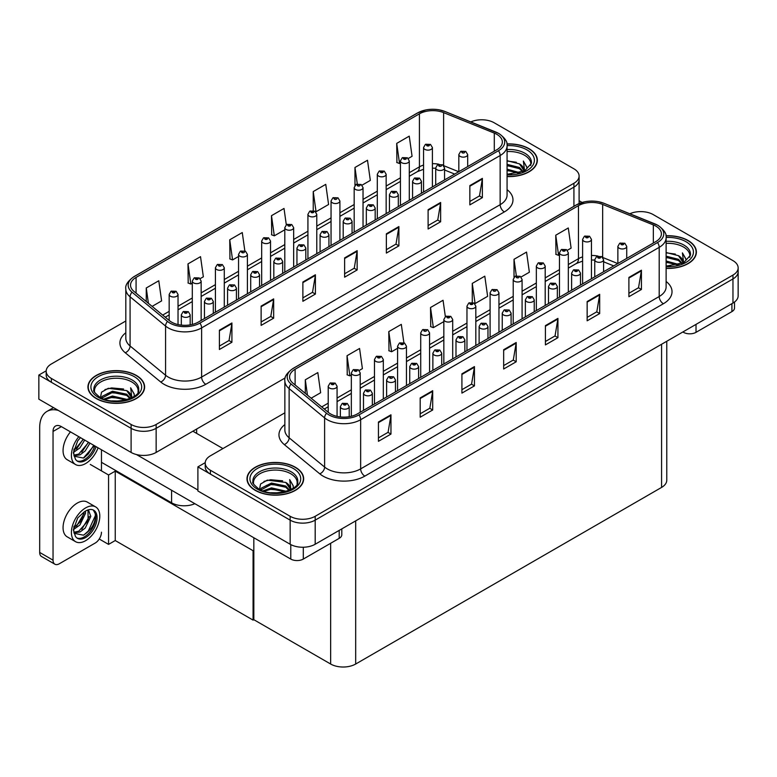 <?xml version="1.0" encoding="UTF-8"?>
<svg xmlns="http://www.w3.org/2000/svg" width="777" height="777" viewBox="0 0 777 777"><rect width="100%" height="100%" fill="white"/><g stroke="black" fill="none" stroke-linecap="round" stroke-linejoin="round"><path stroke-width="1.17" d="M194.862 503.69A17.706 10.227 180 0 1 171.591 502.797L101.466 462.305M285.217 377.904L156.148 452.428A17.706 10.227 0 0 1 131.099 452.428L38.85 399.164L38.85 375.058L131.099 428.321A17.706 10.227 0 0 0 156.148 428.321L573.921 187.121A17.706 10.227 0 0 0 579.108 179.895A17.706 10.227 0 0 1 573.921 187.121L156.148 428.321A17.706 10.227 0 0 1 131.099 428.321L51.369 382.294A17.706 10.227 0 0 1 46.183 375.058L46.183 371.202A17.706 10.227 0 0 0 51.369 378.438L131.099 424.465A17.706 10.227 0 0 0 156.148 424.465L573.921 183.265A17.706 10.227 0 0 0 579.108 176.039A17.706 10.227 0 0 0 573.921 168.813L494.191 122.776A17.706 10.227 0 0 0 470.813 121.921M482.332 119.784L480.992 119.784M46.202 370.814L38.85 375.058M253.826 550.271L253.079 550.708L115.239 471.124L115.996 470.697L108.566 474.98L90.278 464.423M115.239 471.124L115.239 540.539L108.566 544.395L99.242 539.015M108.566 544.395L108.566 474.98M253.079 550.708L253.079 620.114L253.826 619.687L253.826 537.742M253.079 620.114L115.239 540.539M284.858 412.82L210.412 455.798A17.706 10.227 0 0 0 205.225 463.024L205.225 466.88A17.706 10.227 0 0 0 210.412 474.116L290.151 520.143A17.706 10.227 0 0 0 315.19 520.143L732.964 278.943A17.706 10.227 0 0 0 738.15 271.717A17.706 10.227 0 0 1 732.964 278.943L315.19 520.143A17.706 10.227 0 0 1 290.151 520.143L197.892 466.88L197.892 490.986L290.151 544.25A17.706 10.227 0 0 0 315.19 544.25L732.964 303.049A17.706 10.227 0 0 0 738.15 295.814L738.15 267.861A17.706 10.227 0 0 0 732.964 260.635L653.234 214.598A17.706 10.227 0 0 0 629.856 213.753M641.375 211.616L640.044 211.616M205.245 462.636L197.892 466.88M666.773 341.268L666.773 480.186A17.706 10.227 180 0 1 661.577 487.422L355.681 664.024A17.706 10.227 180 0 1 330.643 664.024L253.826 619.687M507.07 176.573A28.341 16.356 0 0 0 537.344 160.256A28.341 16.356 0 0 0 529.05 148.689A28.341 16.356 0 0 0 506.915 143.939M136.325 375.417A28.341 16.356 0 0 0 105.439 371.872A28.341 16.356 0 0 0 87.947 386.995A28.341 16.356 0 0 0 96.251 398.562A28.341 16.356 0 0 0 127.127 402.107A28.341 16.356 0 0 0 144.619 386.995A28.341 16.356 0 0 0 136.325 375.417M496.824 134.324A18.891 10.907 180 0 1 502.35 142.036A18.891 10.907 180 0 1 496.824 149.747L198.271 322.115A18.891 10.907 180 0 1 169.435 320.658L133.955 291.394A18.891 10.907 180 0 1 130.536 285.14A18.891 10.907 180 0 1 136.072 277.428L419.425 113.831A18.891 10.907 180 0 1 443.618 112.616L494.298 133.1A18.891 10.907 180 0 1 496.824 134.324M498.484 133.353A21.251 12.267 0 0 0 495.648 131.983L444.978 111.499A21.251 12.267 0 0 0 439.869 109.975A21.251 12.267 0 0 0 425.699 109.975A21.251 12.267 0 0 0 417.754 112.869L134.402 276.466A21.251 12.267 0 0 0 132.022 292.181L167.502 321.435A21.251 12.267 0 0 0 199.942 323.077L498.484 150.709A21.251 12.267 0 0 0 498.484 133.353M219.396 330.206L219.396 349.495L231.915 342.259L231.915 322.979L219.396 330.206M219.396 346.066L229.04 340.501L231.867 323.62A4.72 2.729 -120 0 0 231.915 322.979M228.953 340.549L231.915 342.259M261.13 306.109L261.13 325.388L273.659 318.162L273.659 298.883L261.13 306.109M261.13 321.969L270.784 316.404L273.611 299.514A4.72 2.729 -120 0 0 273.659 298.883M270.697 316.453L273.659 318.162M302.875 282.012L302.875 301.291L315.404 294.056L315.404 274.776L302.875 282.012M302.875 297.873L312.519 292.298L315.355 275.417A4.72 2.729 -120 0 0 315.404 274.776M312.441 292.346L315.404 294.056M469.852 185.606L469.852 204.885L482.371 197.659L482.371 178.38L469.852 185.606M469.852 201.466L479.496 195.901L482.323 179.021A4.72 2.729 -120 0 0 482.371 178.38M479.409 195.95L482.371 197.659M428.108 209.703L428.108 228.992L440.637 221.756L440.637 202.476L428.108 209.703M428.108 225.563L437.752 219.998L440.578 203.118A4.72 2.729 -120 0 0 440.637 202.476M437.674 220.046L440.637 221.756M386.363 233.809L386.363 253.088L398.892 245.862L398.892 226.573L386.363 233.809M386.363 249.67L396.008 244.095L398.834 227.214A4.72 2.729 -120 0 0 398.892 226.573M395.93 244.143L398.892 245.862M344.619 257.906L344.619 277.185L357.148 269.959L357.148 250.68L344.619 257.906M344.619 273.766L354.263 268.201L357.09 251.321A4.72 2.729 -120 0 0 357.148 250.68M354.186 268.25L357.148 269.959M125.816 320.998L51.369 363.976A17.706 10.227 0 0 0 46.183 371.202M200.155 278.642L203.351 276.797L200.524 256.653L187.995 263.889L188.199 283.051M152.117 306.381L161.606 300.903L158.78 280.759L146.261 287.985L146.261 301.544M313.228 191.579L316.054 211.732L328.584 204.497L325.757 184.353L313.228 191.579L313.228 210.596M362.033 185.179L370.328 180.4L367.502 160.256L354.972 167.482L354.972 185.412M408.294 158.479L412.072 156.294L409.246 136.15L396.717 143.386L396.921 162.548M244.842 250.913L242.269 232.556L229.739 239.782L229.943 258.945M286.305 224.786L284.013 208.45L271.484 215.685L271.688 234.848M271.484 215.685L274.31 235.829L284.8 229.778M274.31 235.829L271.484 234.771M316.054 211.732L315.277 211.441M354.972 167.482L357.294 183.984M396.717 143.386L399.543 163.529L400.427 163.015M399.543 163.529L396.717 162.471M229.739 239.782L232.566 259.926L238.549 256.478M232.566 259.926L229.739 258.877M187.995 263.889L190.831 284.032L192.298 283.178M190.831 284.032L187.995 282.974M146.261 287.985L148.407 303.312M666.122 268.395A28.341 16.356 0 0 0 696.386 252.078A28.341 16.356 0 0 0 688.092 240.511A28.341 16.356 0 0 0 665.957 235.761M295.367 467.249A28.341 16.356 0 0 0 264.481 463.694A28.341 16.356 0 0 0 246.989 478.817A28.341 16.356 0 0 0 255.293 490.384A28.341 16.356 0 0 0 286.169 493.929A28.341 16.356 0 0 0 303.661 478.817A28.341 16.356 0 0 0 295.367 467.249M655.866 226.146A18.891 10.907 180 0 1 661.392 233.858A18.891 10.907 180 0 1 655.866 241.569L357.313 413.937A18.891 10.907 180 0 1 328.477 412.48L292.997 383.216A18.891 10.907 180 0 1 289.578 376.962A18.891 10.907 180 0 1 295.114 369.25L578.467 205.652A18.891 10.907 180 0 1 602.661 204.438L653.34 224.922A18.891 10.907 180 0 1 655.866 226.146M657.536 225.175A21.251 12.267 0 0 0 654.69 223.805L604.02 203.321A21.251 12.267 0 0 0 598.912 201.797A21.251 12.267 0 0 0 584.741 201.797A21.251 12.267 0 0 0 576.806 204.691L293.444 368.288A21.251 12.267 0 0 0 291.064 384.003L326.544 413.257A21.251 12.267 0 0 0 358.984 414.899L657.536 242.531A21.251 12.267 0 0 0 657.536 225.175M378.438 422.028L378.438 441.317L390.957 434.081L390.957 414.801L378.438 422.028M378.438 437.888L388.082 432.323L390.909 415.442A4.72 2.729 -120 0 0 390.957 414.801M387.995 432.371L390.957 434.081M420.182 397.931L420.182 417.21L432.702 409.984L432.702 390.705L420.182 397.931M420.182 413.791L429.827 408.226L432.653 391.346A4.72 2.729 -120 0 0 432.702 390.705M429.739 408.275L432.702 409.984M461.917 373.834L461.917 393.113L474.446 385.878L474.446 366.598L461.917 373.834M461.917 389.695L471.571 384.12L474.397 367.239A4.72 2.729 -120 0 0 474.446 366.598M471.484 384.168L474.446 385.878M628.894 277.428L628.894 296.707L641.423 289.481L641.423 270.202L628.894 277.428M628.894 293.288L638.539 287.723L641.365 270.843A4.72 2.729 -120 0 0 641.423 270.202M638.461 287.772L641.423 289.481M587.15 301.534L587.15 320.814L599.679 313.578L599.679 294.298L587.15 301.534M587.15 317.385L596.794 311.82L599.621 294.939A4.72 2.729 -120 0 0 599.679 294.298M596.717 311.868L599.679 313.578M545.405 325.631L545.405 344.91L557.935 337.684L557.935 318.395L545.405 325.631M545.405 341.492L555.05 335.917L557.876 319.036A4.72 2.729 -120 0 0 557.935 318.395M554.972 335.975L557.935 337.684M503.661 349.728L503.661 369.007L516.19 361.781L516.19 342.502L503.661 349.728M503.661 365.588L513.306 360.023L516.142 343.143A4.72 2.729 -120 0 0 516.19 342.502M513.228 360.072L516.19 361.781M205.225 463.024A17.706 10.227 0 0 0 210.412 470.26L290.151 516.287A17.706 10.227 0 0 0 315.19 516.287L732.964 275.087A17.706 10.227 0 0 0 738.15 267.861M359.197 370.464L362.393 368.619L359.566 348.475L347.047 355.711L347.241 374.873M311.159 398.203L320.648 392.725L317.822 372.581L305.303 379.807L305.303 393.366M472.27 283.411L475.097 303.554L487.626 296.319L484.799 276.175L472.27 283.411L472.27 302.418M521.085 277L529.37 272.222L526.544 252.078L514.015 259.304L514.015 277.234M567.336 250.301L571.114 248.116L568.288 227.972L555.759 235.208L555.963 254.37M403.885 342.744L401.311 324.378L388.791 331.604L388.986 350.767M445.347 316.608L443.055 300.272L430.526 307.507L430.73 326.67M430.526 307.507L433.362 327.651L443.842 321.6M433.362 327.651L430.526 326.593M475.097 303.554L474.32 303.263M514.015 259.304L516.336 275.806M555.759 235.208L558.585 255.351L559.469 254.837M558.585 255.351L555.759 254.293M388.791 331.604L391.618 351.748L397.591 348.3M391.618 351.748L388.791 350.699M347.047 355.711L349.873 375.854L351.34 375M349.873 375.854L347.047 374.796M305.303 379.807L307.449 395.134M178.03 324.553L178.03 294.444A4.429 2.554 180 0 1 175.291 296.804A4.429 2.554 180 0 1 170.464 296.251A4.429 2.554 180 0 1 169.172 294.444L170.94 291.365A2.953 1.777 57.8 0 1 172.513 291.453A1.476 0.855 0 0 0 172.552 292.638A1.476 0.855 0 0 0 174.64 292.638A1.476 0.855 0 0 0 174.64 291.424A1.476 0.855 0 0 0 172.601 291.404L174.184 292.026L173.184 292.269L172.513 291.453M173.203 292.278L173.203 291.783M172.601 291.404A2.953 1.632 -117.9 0 0 171.222 291.2A2.953 1.632 -117.9 0 0 171.095 291.288M190.171 324.873L190.171 314.802A4.429 2.554 180 0 1 187.442 317.171A4.429 2.554 180 0 1 182.614 316.618A4.429 2.554 180 0 1 181.323 314.802L183.081 311.732A2.953 1.777 57.8 0 1 184.654 311.82A1.476 0.855 0 0 0 184.703 312.995A1.476 0.855 0 0 0 186.791 312.995A1.476 0.855 0 0 0 186.791 311.791A1.476 0.855 0 0 0 184.751 311.771L186.334 312.393L185.324 312.636L184.654 311.82M185.344 312.645L185.344 312.14M184.751 311.771A2.953 1.632 -117.9 0 0 183.372 311.567A2.953 1.632 -117.9 0 0 183.236 311.655M337.072 416.375L337.072 386.266A4.429 2.554 180 0 1 334.333 388.626A4.429 2.554 180 0 1 329.506 388.073A4.429 2.554 180 0 1 328.215 386.266L329.982 383.187A2.953 1.777 57.8 0 1 331.556 383.275A1.476 0.855 0 0 0 331.594 384.46A1.476 0.855 0 0 0 333.683 384.46A1.476 0.855 0 0 0 333.683 383.255A1.476 0.855 0 0 0 331.643 383.226L333.236 383.857L332.226 384.091L331.556 383.275M332.245 384.1L332.245 383.605M331.643 383.226A2.953 1.632 -117.9 0 0 330.264 383.022A2.953 1.632 -117.9 0 0 330.138 383.11M349.213 416.695L349.213 406.624A4.429 2.554 180 0 1 346.484 408.993A4.429 2.554 180 0 1 341.657 408.44A4.429 2.554 180 0 1 340.365 406.624L342.123 403.554A2.953 1.777 57.8 0 1 343.696 403.642A1.476 0.855 0 0 0 343.745 404.817A1.476 0.855 0 0 0 345.833 404.817A1.476 0.855 0 0 0 345.833 403.613A1.476 0.855 0 0 0 343.793 403.593L345.377 404.215L344.376 404.458L343.696 403.642M344.386 404.467L344.386 403.962M343.793 403.593A2.953 1.632 -117.9 0 0 342.414 403.389A2.953 1.632 -117.9 0 0 342.278 403.477M253.826 564.034L253.079 563.597M372.338 405.254L372.338 393.279A4.429 2.554 180 0 1 369.609 395.639A4.429 2.554 180 0 1 364.782 395.085A4.429 2.554 180 0 1 363.49 393.279L365.258 390.2A2.953 1.777 57.8 0 1 366.831 390.287A1.476 0.855 0 0 0 366.87 391.472A1.476 0.855 0 0 0 368.958 391.472A1.476 0.855 0 0 0 368.958 390.268A1.476 0.855 0 0 0 366.919 390.239L367.511 390.617M366.919 390.239A2.953 1.632 -117.9 0 0 365.54 390.035A2.953 1.632 -117.9 0 0 365.404 390.122M367.482 391.093L366.831 390.287M395.464 391.899L395.464 379.924A4.429 2.554 180 0 1 392.735 382.284A4.429 2.554 180 0 1 387.908 381.73A4.429 2.554 180 0 1 386.616 379.924L388.383 376.855A2.953 1.777 57.8 0 1 389.957 376.942A1.476 0.855 0 0 0 389.996 378.117A1.476 0.855 0 0 0 392.084 378.117A1.476 0.855 0 0 0 392.084 376.913A1.476 0.855 0 0 0 390.044 376.884L390.646 377.263M390.044 376.884A2.953 1.632 -117.9 0 0 388.665 376.69A2.953 1.632 -117.9 0 0 388.529 376.767M390.608 377.748L389.957 376.942M418.599 378.554L418.599 366.569A4.429 2.554 180 0 1 415.86 368.939A4.429 2.554 180 0 1 411.033 368.385A4.429 2.554 180 0 1 409.741 366.569L411.509 363.5A2.953 1.777 57.8 0 1 413.082 363.587A1.476 0.855 0 0 0 413.121 364.763A1.476 0.855 0 0 0 415.209 364.763A1.476 0.855 0 0 0 415.209 363.558A1.476 0.855 0 0 0 413.17 363.539L414.753 364.16L413.752 364.403L413.082 363.587M413.17 363.539A2.953 1.632 -117.9 0 0 411.791 363.335A2.953 1.632 -117.9 0 0 411.655 363.422M441.724 365.2L441.724 353.224A4.429 2.554 180 0 1 438.986 355.584A4.429 2.554 180 0 1 434.158 355.031A4.429 2.554 180 0 1 432.867 353.224L434.634 350.145A2.953 1.777 57.8 0 1 436.208 350.233A1.476 0.855 0 0 0 436.247 351.418A1.476 0.855 0 0 0 438.335 351.418A1.476 0.855 0 0 0 438.335 350.213A1.476 0.855 0 0 0 436.295 350.184L437.878 350.815L436.878 351.049L436.208 350.233M436.897 351.058L436.897 350.563M436.295 350.184A2.953 1.632 -117.9 0 0 434.916 349.98A2.953 1.632 -117.9 0 0 434.79 350.068M213.296 313.432L213.296 301.457A4.429 2.554 180 0 1 210.567 303.817A4.429 2.554 180 0 1 205.74 303.263A4.429 2.554 180 0 1 204.448 301.457L206.206 298.378A2.953 1.777 57.8 0 1 207.78 298.465A1.476 0.855 0 0 0 207.828 299.65A1.476 0.855 0 0 0 209.916 299.65A1.476 0.855 0 0 0 209.916 298.446A1.476 0.855 0 0 0 207.877 298.417L209.46 299.048L208.45 299.281L207.78 298.465M208.469 299.291L208.469 298.795M207.877 298.417A2.953 1.632 -117.9 0 0 206.497 298.213A2.953 1.632 -117.9 0 0 206.361 298.3M236.422 300.077L236.422 288.102A4.429 2.554 180 0 1 233.692 290.462A4.429 2.554 180 0 1 228.865 289.908A4.429 2.554 180 0 1 227.574 288.102L229.332 285.033A2.953 1.777 57.8 0 1 230.905 285.12A1.476 0.855 0 0 0 230.954 286.295A1.476 0.855 0 0 0 233.042 286.295A1.476 0.855 0 0 0 233.042 285.091A1.476 0.855 0 0 0 231.002 285.062L231.595 285.441M231.002 285.062A2.953 1.632 -117.9 0 0 229.623 284.868A2.953 1.632 -117.9 0 0 229.487 284.945M231.565 285.926L230.905 285.12M259.547 286.732L259.547 274.747A4.429 2.554 180 0 1 256.818 277.107A4.429 2.554 180 0 1 251.991 276.554A4.429 2.554 180 0 1 250.699 274.747L252.467 271.678A2.953 1.777 57.8 0 1 254.04 271.765A1.476 0.855 0 0 0 254.079 272.941A1.476 0.855 0 0 0 256.167 272.941A1.476 0.855 0 0 0 256.167 271.736A1.476 0.855 0 0 0 254.128 271.717L255.711 272.338L254.71 272.581L254.04 271.765M254.128 271.717A2.953 1.632 -117.9 0 0 252.748 271.513A2.953 1.632 -117.9 0 0 252.612 271.6M282.673 273.378L282.673 261.402A4.429 2.554 180 0 1 279.943 263.762A4.429 2.554 180 0 1 275.116 263.209A4.429 2.554 180 0 1 273.825 261.402L275.592 258.323A2.953 1.777 57.8 0 1 277.166 258.411A1.476 0.855 0 0 0 277.204 259.596A1.476 0.855 0 0 0 279.293 259.596A1.476 0.855 0 0 0 279.293 258.382A1.476 0.855 0 0 0 277.253 258.362L278.836 258.994L277.836 259.227L277.166 258.411M277.855 259.236L277.855 258.741M277.253 258.362A2.953 1.632 -117.9 0 0 275.874 258.158A2.953 1.632 -117.9 0 0 275.738 258.246M201.156 320.445L201.156 281.089A4.429 2.554 180 0 1 198.417 283.45A4.429 2.554 180 0 1 193.59 282.896A4.429 2.554 180 0 1 192.298 281.089L194.065 278.02A2.953 1.777 57.8 0 1 195.639 278.108A1.476 0.855 0 0 0 195.678 279.283A1.476 0.855 0 0 0 197.766 279.283A1.476 0.855 0 0 0 197.766 278.079A1.476 0.855 0 0 0 195.726 278.049L197.319 278.681L196.309 278.924L195.639 278.108M196.328 278.933L196.328 278.428M195.726 278.049A2.953 1.632 -117.9 0 0 194.347 277.855A2.953 1.632 -117.9 0 0 194.221 277.933M224.281 307.09L224.281 267.735A4.429 2.554 180 0 1 221.542 270.095A4.429 2.554 180 0 1 216.715 269.541A4.429 2.554 180 0 1 215.423 267.735L217.191 264.666A2.953 1.777 57.8 0 1 218.764 264.753A1.476 0.855 0 0 0 218.803 265.928A1.476 0.855 0 0 0 220.891 265.928A1.476 0.855 0 0 0 220.891 264.724A1.476 0.855 0 0 0 218.852 264.695L219.454 265.074M218.852 264.695A2.953 1.632 -117.9 0 0 217.473 264.501A2.953 1.632 -117.9 0 0 217.346 264.588M219.415 265.559L218.764 264.753M247.407 293.745L247.407 254.39A4.429 2.554 180 0 1 244.668 256.75A4.429 2.554 180 0 1 239.85 256.196A4.429 2.554 180 0 1 238.549 254.39L240.316 251.311A2.953 1.777 57.8 0 1 241.89 251.398A1.476 0.855 0 0 0 241.929 252.574A1.476 0.855 0 0 0 244.017 252.574A1.476 0.855 0 0 0 244.017 251.369A1.476 0.855 0 0 0 241.977 251.35L242.579 251.729M241.977 251.35A2.953 1.632 -117.9 0 0 240.598 251.146A2.953 1.632 -117.9 0 0 240.472 251.233M242.541 252.204L241.89 251.398M360.198 412.266L360.198 372.911A4.429 2.554 180 0 1 357.459 375.272A4.429 2.554 180 0 1 352.641 374.718A4.429 2.554 180 0 1 351.34 372.911L353.108 369.842A2.953 1.777 57.8 0 1 354.681 369.93A1.476 0.855 0 0 0 354.72 371.105A1.476 0.855 0 0 0 356.808 371.105A1.476 0.855 0 0 0 356.808 369.901A1.476 0.855 0 0 0 354.768 369.871L356.361 370.503L355.351 370.746L354.681 369.93M355.371 370.755L355.371 370.25M354.768 369.871A2.953 1.632 -117.9 0 0 353.389 369.677A2.953 1.632 -117.9 0 0 353.263 369.755M383.323 398.922L383.323 359.557A4.429 2.554 180 0 1 380.584 361.917A4.429 2.554 180 0 1 375.767 361.363A4.429 2.554 180 0 1 374.465 359.557L376.233 356.488A2.953 1.777 57.8 0 1 377.807 356.575A1.476 0.855 0 0 0 377.845 357.75A1.476 0.855 0 0 0 379.934 357.75A1.476 0.855 0 0 0 379.934 356.546A1.476 0.855 0 0 0 377.894 356.526L379.487 357.148L378.477 357.391L377.807 356.575M378.496 357.401L378.496 356.896M377.894 356.526A2.953 1.632 -117.9 0 0 376.515 356.322A2.953 1.632 -117.9 0 0 376.389 356.41M406.449 385.567L406.449 346.212A4.429 2.554 180 0 1 403.71 348.572A4.429 2.554 180 0 1 398.892 348.018A4.429 2.554 180 0 1 397.591 346.212L399.359 343.133A2.953 1.777 57.8 0 1 400.932 343.22A1.476 0.855 0 0 0 400.981 344.405A1.476 0.855 0 0 0 403.059 344.405A1.476 0.855 0 0 0 403.059 343.191A1.476 0.855 0 0 0 401.019 343.172L402.612 343.803L401.602 344.036L400.932 343.22M401.622 344.046L401.622 343.551M401.019 343.172A2.953 1.632 -117.9 0 0 399.64 342.968A2.953 1.632 -117.9 0 0 399.514 343.055M696.017 324.378L696.017 332.333L731.915 311.606L731.915 303.652M582.109 202.457L579.108 200.728M734.518 302.03L734.518 307.993A8.858 5.109 180 0 1 731.915 311.606M696.017 332.333A8.858 5.109 180 0 1 683.498 332.333L683.498 331.604M682.866 331.973L683.498 332.333M303.292 547.231L303.292 559.071L339.199 538.344L339.199 530.39M222.941 448.562L192.881 431.216M197.892 490.015L136.431 454.535M53.04 560.159A8.858 5.109 120 0 0 54.876 564.209L41.521 556.497A8.858 5.109 -60 0 1 39.685 552.437L53.04 560.159L53.04 431.458A11.81 6.818 60 0 1 55.488 426.049A11.81 6.818 60 0 1 61.393 426.631L290.773 559.071L290.773 544.59M58.314 410.402A35.421 20.455 -120 0 0 47.018 411.383A35.421 20.455 -120 0 0 39.685 427.603L39.685 552.437M54.876 564.209A8.858 5.109 120 0 0 59.305 563.772L95.202 543.045A8.858 5.109 120 0 0 101.466 532.196M101.466 470.881L101.466 449.776M341.793 528.894L341.793 534.722A8.858 5.109 180 0 1 339.199 538.344M303.292 559.071A8.858 5.109 180 0 1 290.773 559.071M507.07 151.544A21.843 12.607 180 0 1 524.456 155.196A21.843 12.607 180 0 1 530.72 165.472M506.944 144.104A28.04 16.191 180 0 1 528.836 148.805A28.04 16.191 180 0 1 537.053 160.256A28.04 16.191 180 0 1 507.07 176.408M507.07 160.684L519.444 163.869L523.756 170.182M507.07 173.99L511.577 174.291M507.07 169.172L520.114 172.766M507.07 170.377L518.832 173.135M507.07 164.355L519.444 167.482L523.222 171.61M507.07 165.559L519.444 168.687L522.698 171.834M523.504 171.484A14.763 8.518 0 0 0 523.766 169.891A14.763 8.518 0 0 0 519.444 163.869M524.601 170.95L523.368 161.062L526.961 167.288L526.825 168.58M523.368 161.062L526.961 167.521M507.07 161.004L516.317 162.257M507.07 165.822L515.889 166.948M507.07 170.649L515.889 171.775M253.613 484.032A21.843 12.607 180 0 1 265.889 471.299A21.843 12.607 180 0 1 290.773 473.756A21.843 12.607 180 0 1 297.037 484.032M295.153 467.365A28.04 16.191 180 0 1 303.37 478.817A28.04 16.191 180 0 1 286.062 493.774A28.04 16.191 180 0 1 255.497 490.258A28.04 16.191 180 0 1 247.29 478.817A28.04 16.191 180 0 1 264.598 463.859A28.04 16.191 180 0 1 295.153 467.365M259.469 489.374L260.586 483.993L267.307 480.128L285.761 482.43L290.074 488.743M271.163 492.715L277.894 492.841M262.927 490.889L271.503 487.859L286.431 491.326M264.112 491.287L271.503 489.063L285.149 491.695M260.586 489.928L261.072 488.257L271.503 483.032L285.761 486.043L289.539 490.17M260.819 490.044L271.503 484.236L285.761 487.247L289.015 490.394M289.831 490.044A14.763 8.518 0 0 0 290.083 488.451A14.763 8.518 0 0 0 285.761 482.43M290.919 489.51L289.685 479.623L293.279 485.848L293.143 487.14M289.685 479.623L293.279 486.081M263.995 481.4L270.678 479.749L282.634 480.817M266.375 485.402L270.678 484.566L282.216 485.508M266.375 490.219L270.678 489.384L282.216 490.336M94.571 392.21A21.843 12.607 180 0 1 106.847 379.477A21.843 12.607 180 0 1 131.731 381.925A21.843 12.607 180 0 1 137.995 392.21M136.111 375.544A28.04 16.191 180 0 1 144.328 386.995A28.04 16.191 180 0 1 127.02 401.952A28.04 16.191 180 0 1 96.455 398.436A28.04 16.191 180 0 1 88.248 386.995A28.04 16.191 180 0 1 105.555 372.037A28.04 16.191 180 0 1 136.111 375.544M100.427 397.552L101.544 392.171L108.265 388.296L126.719 390.608L131.031 396.921M112.121 400.893L118.852 401.019M103.885 399.067L112.461 396.027L127.389 399.504M105.07 399.465L112.461 397.241L126.107 399.873M101.544 398.106L102.03 396.435L112.461 391.21L126.719 394.221L130.497 398.348M101.777 398.212L112.461 392.414L126.719 395.425L129.973 398.572M130.789 398.222A14.763 8.518 0 0 0 131.041 396.629A14.763 8.518 0 0 0 126.719 390.608M131.876 397.688L130.643 387.801L134.236 394.017L134.1 395.318M130.643 387.801L134.236 394.26M104.953 389.578L111.635 387.927L123.592 388.995M107.333 393.58L111.635 392.744L123.164 393.686M107.333 398.397L111.635 397.562L123.164 398.514M666.122 243.366A21.843 12.607 180 0 1 683.498 247.018A21.843 12.607 180 0 1 689.762 257.304M665.986 235.926A28.04 16.191 180 0 1 687.878 240.627A28.04 16.191 180 0 1 696.095 252.078A28.04 16.191 180 0 1 666.122 268.23M666.122 252.506L678.486 255.691L682.798 262.004M666.122 265.812L670.619 266.113M666.122 260.994L679.156 264.588M666.122 262.199L677.874 264.957M666.122 256.177L678.486 259.304L682.264 263.432M666.122 257.381L678.486 260.509L681.74 263.656M682.556 263.306A14.763 8.518 0 0 0 682.808 261.713A14.763 8.518 0 0 0 678.486 255.691M683.643 262.781L682.41 252.884L686.004 259.11L685.868 260.402M682.41 252.884L686.004 259.343M666.122 252.826L675.359 254.079M666.122 257.643L674.931 258.78M666.122 262.471L674.931 263.597M70.464 431.876A20.076 11.587 120 0 0 67.22 459.731L75.563 464.549A20.076 11.587 120 0 0 85.606 463.558A20.076 11.587 120 0 0 98.067 447.814M78.817 436.693A20.076 11.587 120 0 0 75.563 464.549M74.029 449.019L73.728 453.574L75.369 459.071A16.239 9.373 120 0 0 77.486 461.227A16.239 9.373 120 0 0 85.606 460.421A16.239 9.373 120 0 0 96.047 446.639M76.884 460.829A16.239 9.373 120 0 0 84.353 459.702A16.239 9.373 120 0 0 94.794 445.92M94.211 445.58L83.401 458.051L74.126 456.177M84.674 440.073L79.914 447.873L73.708 452.243M83.343 439.306L73.786 450.854M89.967 443.133L85.217 450.932L80.05 454.866L74.009 455.691M88.646 442.375L78.73 454.098L73.902 455.137M75.369 459.071L73.368 452.729L77.719 440.812L80.478 437.655M93.716 445.299L88.306 453.933L84.071 457.721M88.423 442.239L81.799 452.136M83.12 439.18L76.496 449.077M95.639 506.905L87.286 502.088A20.076 11.587 120 0 0 77.253 503.088A20.076 11.587 120 0 0 64.141 520.775A20.076 11.587 120 0 0 67.22 536.858L75.563 541.676A20.076 11.587 120 0 0 85.606 540.685A20.076 11.587 120 0 0 98.718 522.989A20.076 11.587 120 0 0 95.639 506.905A20.076 11.587 120 0 0 85.606 507.905A20.076 11.587 120 0 0 72.494 525.592A20.076 11.587 120 0 0 75.563 541.676M93.308 510.023L95.561 514.248C95.639 522.989 91.579 529.972 83.401 535.178L74.126 533.294M85.606 537.548A16.239 9.373 120 0 0 96.212 523.242A16.239 9.373 120 0 0 93.716 510.236A16.239 9.373 120 0 0 85.606 511.033A16.239 9.373 120 0 0 84.275 511.888L77.719 517.938L73.368 529.856L75.369 536.198A16.239 9.373 120 0 0 77.486 538.354A16.239 9.373 120 0 0 85.606 537.548M76.884 537.946A16.239 9.373 120 0 0 84.353 536.829A16.239 9.373 120 0 0 95.561 514.248M85.451 511.12L85.519 513.344L79.914 524.999L73.708 529.37M84.217 511.926L81.08 521.008L73.786 527.981M87.257 510.227L88.724 510.683L90.812 516.404L85.217 528.059L80.05 531.983L74.009 532.808M88.015 510.372L88.102 520.872L78.73 531.215L73.902 532.264M75.369 536.198L73.728 530.691L74.029 526.146M95.192 512.694L95.338 515.705L88.306 531.05L84.071 534.848M89.404 516.462L81.799 529.254M84.101 513.403L76.496 526.194M305.808 260.023L305.808 248.048A4.429 2.554 180 0 1 303.069 250.408A4.429 2.554 180 0 1 298.242 249.854A4.429 2.554 180 0 1 296.95 248.048L298.718 244.978A2.953 1.777 57.8 0 1 300.291 245.066A1.476 0.855 0 0 0 300.33 246.241A1.476 0.855 0 0 0 302.418 246.241A1.476 0.855 0 0 0 302.418 245.037A1.476 0.855 0 0 0 300.378 245.008L301.962 245.639L300.961 245.882L300.291 245.066M300.981 245.891L300.981 245.386M300.378 245.008A2.953 1.632 -117.9 0 0 298.999 244.813A2.953 1.632 -117.9 0 0 298.863 244.891M328.933 246.678L328.933 234.693A4.429 2.554 180 0 1 326.194 237.053A4.429 2.554 180 0 1 321.367 236.499A4.429 2.554 180 0 1 320.075 234.693L321.843 231.624A2.953 1.777 57.8 0 1 323.417 231.711A1.476 0.855 0 0 0 323.455 232.886A1.476 0.855 0 0 0 325.544 232.886A1.476 0.855 0 0 0 325.544 231.682A1.476 0.855 0 0 0 323.504 231.653L324.106 232.032M323.504 231.653A2.953 1.632 -117.9 0 0 322.125 231.459A2.953 1.632 -117.9 0 0 321.999 231.546M324.067 232.517L323.417 231.711M352.059 233.323L352.059 221.348A4.429 2.554 180 0 1 349.32 223.708A4.429 2.554 180 0 1 344.493 223.154A4.429 2.554 180 0 1 343.201 221.348L344.969 218.269A2.953 1.777 57.8 0 1 346.542 218.356A1.476 0.855 0 0 0 346.581 219.532A1.476 0.855 0 0 0 348.669 219.532A1.476 0.855 0 0 0 348.669 218.327A1.476 0.855 0 0 0 346.629 218.308L347.232 218.687M346.629 218.308A2.953 1.632 -117.9 0 0 345.25 218.104A2.953 1.632 -117.9 0 0 345.124 218.191M347.193 219.163L346.542 218.356M464.85 351.845L464.85 339.87A4.429 2.554 180 0 1 462.111 342.23A4.429 2.554 180 0 1 457.284 341.676A4.429 2.554 180 0 1 455.992 339.87L457.76 336.8A2.953 1.777 57.8 0 1 459.333 336.888A1.476 0.855 0 0 0 459.372 338.063A1.476 0.855 0 0 0 461.46 338.063A1.476 0.855 0 0 0 461.46 336.859A1.476 0.855 0 0 0 459.421 336.829L461.014 337.461L460.003 337.704L459.333 336.888M460.023 337.713L460.023 337.208M459.421 336.829A2.953 1.632 -117.9 0 0 458.041 336.635A2.953 1.632 -117.9 0 0 457.915 336.713M487.975 338.5L487.975 326.515A4.429 2.554 180 0 1 485.236 328.885A4.429 2.554 180 0 1 480.409 328.321A4.429 2.554 180 0 1 479.118 326.515L480.885 323.446A2.953 1.777 57.8 0 1 482.459 323.533A1.476 0.855 0 0 0 482.498 324.708A1.476 0.855 0 0 0 484.586 324.708A1.476 0.855 0 0 0 484.586 323.504A1.476 0.855 0 0 0 482.546 323.485L483.148 323.854M482.546 323.485A2.953 1.632 -117.9 0 0 481.167 323.281A2.953 1.632 -117.9 0 0 481.041 323.368M483.109 324.339L482.459 323.533M511.101 325.145L511.101 313.17A4.429 2.554 180 0 1 508.362 315.53A4.429 2.554 180 0 1 503.545 314.976A4.429 2.554 180 0 1 502.243 313.17L504.011 310.091A2.953 1.777 57.8 0 1 505.584 310.178A1.476 0.855 0 0 0 505.623 311.363A1.476 0.855 0 0 0 507.711 311.363A1.476 0.855 0 0 0 507.711 310.149A1.476 0.855 0 0 0 505.672 310.13L506.274 310.509M505.672 310.13A2.953 1.632 -117.9 0 0 504.292 309.926A2.953 1.632 -117.9 0 0 504.166 310.013M506.235 310.985L505.584 310.178M429.574 372.212L429.574 332.857A4.429 2.554 180 0 1 426.835 335.217A4.429 2.554 180 0 1 422.018 334.664A4.429 2.554 180 0 1 420.716 332.857L422.484 329.788A2.953 1.777 57.8 0 1 424.057 329.875A1.476 0.855 0 0 0 424.106 331.051A1.476 0.855 0 0 0 426.185 331.051A1.476 0.855 0 0 0 426.185 329.846A1.476 0.855 0 0 0 424.145 329.817L424.747 330.196M424.145 329.817A2.953 1.632 -117.9 0 0 422.766 329.623A2.953 1.632 -117.9 0 0 422.639 329.701M424.708 330.681L424.057 329.875M452.7 358.857L452.7 319.502A4.429 2.554 180 0 1 449.97 321.863A4.429 2.554 180 0 1 445.143 321.309A4.429 2.554 180 0 1 443.842 319.502L445.609 316.433A2.953 1.777 57.8 0 1 447.183 316.521A1.476 0.855 0 0 0 447.231 317.696A1.476 0.855 0 0 0 449.32 317.696A1.476 0.855 0 0 0 449.32 316.492A1.476 0.855 0 0 0 447.27 316.462L448.863 317.094L447.853 317.337L447.183 316.521M447.873 317.346L447.873 316.841M447.27 316.462A2.953 1.632 -117.9 0 0 445.891 316.268A2.953 1.632 -117.9 0 0 445.765 316.356M475.825 345.512L475.825 306.157A4.429 2.554 180 0 1 473.096 308.518A4.429 2.554 180 0 1 468.269 307.964A4.429 2.554 180 0 1 466.967 306.157L468.735 303.079A2.953 1.777 57.8 0 1 470.308 303.166A1.476 0.855 0 0 0 470.357 304.341A1.476 0.855 0 0 0 472.445 304.341A1.476 0.855 0 0 0 472.445 303.137A1.476 0.855 0 0 0 470.396 303.117L471.989 303.739L470.979 303.982L470.308 303.166M470.998 303.992L470.998 303.496M470.396 303.117A2.953 1.632 -117.9 0 0 469.017 302.913A2.953 1.632 -117.9 0 0 468.89 303.001M270.532 280.39L270.532 241.035A4.429 2.554 180 0 1 267.793 243.395A4.429 2.554 180 0 1 262.976 242.842A4.429 2.554 180 0 1 261.674 241.035L263.442 237.956A2.953 1.777 57.8 0 1 265.015 238.044A1.476 0.855 0 0 0 265.054 239.229A1.476 0.855 0 0 0 267.142 239.229A1.476 0.855 0 0 0 267.142 238.024A1.476 0.855 0 0 0 265.103 237.995L266.696 238.626L265.685 238.869L265.015 238.044M265.103 237.995A2.953 1.632 -117.9 0 0 263.724 237.801A2.953 1.632 -117.9 0 0 263.597 237.879M293.657 267.035L293.657 227.68A4.429 2.554 180 0 1 290.919 230.041A4.429 2.554 180 0 1 286.101 229.487A4.429 2.554 180 0 1 284.8 227.68L286.567 224.611A2.953 1.777 57.8 0 1 288.141 224.699A1.476 0.855 0 0 0 288.189 225.874A1.476 0.855 0 0 0 290.268 225.874A1.476 0.855 0 0 0 290.268 224.67A1.476 0.855 0 0 0 288.228 224.64L289.821 225.272L288.811 225.515L288.141 224.699M288.83 225.524L288.83 225.019M288.228 224.64A2.953 1.632 -117.9 0 0 286.849 224.446A2.953 1.632 -117.9 0 0 286.723 224.534M316.783 253.69L316.783 214.335A4.429 2.554 180 0 1 314.044 216.696A4.429 2.554 180 0 1 309.227 216.142A4.429 2.554 180 0 1 307.925 214.335L309.693 211.257A2.953 1.777 57.8 0 1 311.266 211.344A1.476 0.855 0 0 0 311.315 212.519A1.476 0.855 0 0 0 313.393 212.519A1.476 0.855 0 0 0 313.393 211.315A1.476 0.855 0 0 0 311.354 211.295L312.946 211.917L311.936 212.16L311.266 211.344M311.956 212.17L311.956 211.665M311.354 211.295A2.953 1.632 -117.9 0 0 309.974 211.091A2.953 1.632 -117.9 0 0 309.848 211.179M375.184 219.969L375.184 207.993A4.429 2.554 180 0 1 372.445 210.353A4.429 2.554 180 0 1 367.618 209.8A4.429 2.554 180 0 1 366.326 207.993L368.094 204.924A2.953 1.777 57.8 0 1 369.667 205.002A1.476 0.855 0 0 0 369.706 206.187A1.476 0.855 0 0 0 371.794 206.187A1.476 0.855 0 0 0 371.794 204.982A1.476 0.855 0 0 0 369.755 204.953L371.348 205.584L370.338 205.827L369.667 205.002M370.357 205.837L370.357 205.332M369.755 204.953A2.953 1.632 -117.9 0 0 368.376 204.759A2.953 1.632 -117.9 0 0 368.249 204.837M398.31 206.624L398.31 194.638A4.429 2.554 180 0 1 395.571 196.999A4.429 2.554 180 0 1 390.753 196.445A4.429 2.554 180 0 1 389.452 194.638L391.219 191.569A2.953 1.777 57.8 0 1 392.793 191.657A1.476 0.855 0 0 0 392.832 192.832A1.476 0.855 0 0 0 394.92 192.832A1.476 0.855 0 0 0 394.92 191.628A1.476 0.855 0 0 0 392.88 191.598L394.473 192.23L393.463 192.473L392.793 191.657M393.483 192.482L393.483 191.977M392.88 191.598A2.953 1.632 -117.9 0 0 391.501 191.404A2.953 1.632 -117.9 0 0 391.375 191.492M421.435 193.269L421.435 181.294A4.429 2.554 180 0 1 418.696 183.654A4.429 2.554 180 0 1 413.879 183.1A4.429 2.554 180 0 1 412.577 181.294L414.345 178.215A2.953 1.777 57.8 0 1 415.918 178.302A1.476 0.855 0 0 0 415.957 179.477A1.476 0.855 0 0 0 418.045 179.477A1.476 0.855 0 0 0 418.045 178.273A1.476 0.855 0 0 0 416.006 178.254L417.599 178.875L416.589 179.118L415.918 178.302M416.608 179.128L416.608 178.632M416.006 178.254A2.953 1.632 -117.9 0 0 414.627 178.05A2.953 1.632 -117.9 0 0 414.5 178.137M444.561 179.914L444.561 167.939A4.429 2.554 180 0 1 441.822 170.299A4.429 2.554 180 0 1 437.004 169.745A4.429 2.554 180 0 1 435.703 167.939L437.47 164.86A2.953 1.777 57.8 0 1 439.044 164.947A1.476 0.855 0 0 0 439.092 166.132A1.476 0.855 0 0 0 441.171 166.132A1.476 0.855 0 0 0 441.171 164.928A1.476 0.855 0 0 0 439.131 164.899L439.733 165.278M439.131 164.899A2.953 1.632 -117.9 0 0 437.752 164.705A2.953 1.632 -117.9 0 0 437.626 164.782M439.695 165.754L439.044 164.947M467.686 166.569L467.686 154.584A4.429 2.554 180 0 1 464.947 156.944A4.429 2.554 180 0 1 460.13 156.391A4.429 2.554 180 0 1 458.828 154.584L460.596 151.515A2.953 1.777 57.8 0 1 462.169 151.602A1.476 0.855 0 0 0 462.218 152.778A1.476 0.855 0 0 0 464.296 152.778A1.476 0.855 0 0 0 464.296 151.573A1.476 0.855 0 0 0 462.257 151.544L462.859 151.923M462.257 151.544A2.953 1.632 -117.9 0 0 460.878 151.35A2.953 1.632 -117.9 0 0 460.751 151.428M462.82 152.409L462.169 151.602M534.226 311.791L534.226 299.815A4.429 2.554 180 0 1 531.487 302.175A4.429 2.554 180 0 1 526.67 301.622A4.429 2.554 180 0 1 525.369 299.815L527.136 296.746A2.953 1.777 57.8 0 1 528.71 296.833A1.476 0.855 0 0 0 528.748 298.009A1.476 0.855 0 0 0 530.837 298.009A1.476 0.855 0 0 0 530.837 296.804A1.476 0.855 0 0 0 528.797 296.775L530.39 297.406L529.38 297.649L528.71 296.833M528.797 296.775A2.953 1.632 -117.9 0 0 527.418 296.581A2.953 1.632 -117.9 0 0 527.292 296.659M557.352 298.446L557.352 286.46A4.429 2.554 180 0 1 554.613 288.821A4.429 2.554 180 0 1 549.795 288.267A4.429 2.554 180 0 1 548.494 286.46L550.262 283.391A2.953 1.777 57.8 0 1 551.835 283.479A1.476 0.855 0 0 0 551.884 284.654A1.476 0.855 0 0 0 553.962 284.654A1.476 0.855 0 0 0 553.962 283.45A1.476 0.855 0 0 0 551.923 283.42L553.515 284.052L552.505 284.295L551.835 283.479M552.525 284.304L552.525 283.799M551.923 283.42A2.953 1.632 -117.9 0 0 550.543 283.226A2.953 1.632 -117.9 0 0 550.417 283.314M580.477 285.091L580.477 273.115A4.429 2.554 180 0 1 577.738 275.476A4.429 2.554 180 0 1 572.921 274.922A4.429 2.554 180 0 1 571.619 273.115L573.387 270.037A2.953 1.777 57.8 0 1 574.961 270.124A1.476 0.855 0 0 0 575.009 271.299A1.476 0.855 0 0 0 577.088 271.299A1.476 0.855 0 0 0 577.088 270.095A1.476 0.855 0 0 0 575.048 270.075L576.641 270.697L575.631 270.94L574.961 270.124M575.65 270.95L575.65 270.454M575.048 270.075A2.953 1.632 -117.9 0 0 573.669 269.872A2.953 1.632 -117.9 0 0 573.543 269.959M603.603 271.736L603.603 259.761A4.429 2.554 180 0 1 600.874 262.121A4.429 2.554 180 0 1 596.046 261.567A4.429 2.554 180 0 1 594.745 259.761L596.513 256.692A2.953 1.777 57.8 0 1 598.086 256.779A1.476 0.855 0 0 0 598.135 257.954A1.476 0.855 0 0 0 600.223 257.954A1.476 0.855 0 0 0 600.223 256.75A1.476 0.855 0 0 0 598.173 256.721L599.766 257.352L598.756 257.595L598.086 256.779M598.776 257.605L598.776 257.1M598.173 256.721A2.953 1.632 -117.9 0 0 596.794 256.527A2.953 1.632 -117.9 0 0 596.668 256.604M626.728 258.391L626.728 246.406A4.429 2.554 180 0 1 623.999 248.766A4.429 2.554 180 0 1 619.172 248.213A4.429 2.554 180 0 1 617.87 246.406L619.638 243.337A2.953 1.777 57.8 0 1 621.212 243.424A1.476 0.855 0 0 0 621.26 244.6A1.476 0.855 0 0 0 623.348 244.6A1.476 0.855 0 0 0 623.348 243.395A1.476 0.855 0 0 0 621.299 243.366L622.892 243.997L621.882 244.24L621.212 243.424M621.901 244.25L621.901 243.745M621.299 243.366A2.953 1.632 -117.9 0 0 619.92 243.172A2.953 1.632 -117.9 0 0 619.793 243.259M498.951 332.158L498.951 292.803A4.429 2.554 180 0 1 496.221 295.163A4.429 2.554 180 0 1 491.394 294.609A4.429 2.554 180 0 1 490.093 292.803L491.86 289.734A2.953 1.777 57.8 0 1 493.434 289.811A1.476 0.855 0 0 0 493.482 290.996A1.476 0.855 0 0 0 495.571 290.996A1.476 0.855 0 0 0 495.571 289.792A1.476 0.855 0 0 0 493.531 289.763L494.123 290.142M493.531 289.763A2.953 1.632 -117.9 0 0 492.142 289.568A2.953 1.632 -117.9 0 0 492.016 289.646M494.085 290.617L493.434 289.811M522.076 318.803L522.076 279.448A4.429 2.554 180 0 1 519.347 281.808A4.429 2.554 180 0 1 514.52 281.255A4.429 2.554 180 0 1 513.218 279.448L514.986 276.379A2.953 1.777 57.8 0 1 516.559 276.466A1.476 0.855 0 0 0 516.608 277.642A1.476 0.855 0 0 0 518.696 277.642A1.476 0.855 0 0 0 518.696 276.437A1.476 0.855 0 0 0 516.656 276.408L517.249 276.787M516.656 276.408A2.953 1.632 -117.9 0 0 515.268 276.214A2.953 1.632 -117.9 0 0 515.141 276.301M517.21 277.272L516.559 276.466M545.201 305.458L545.201 266.103A4.429 2.554 180 0 1 542.472 268.463A4.429 2.554 180 0 1 537.645 267.91A4.429 2.554 180 0 1 536.344 266.103L538.111 263.024A2.953 1.777 57.8 0 1 539.685 263.112A1.476 0.855 0 0 0 539.733 264.287A1.476 0.855 0 0 0 541.822 264.287A1.476 0.855 0 0 0 541.822 263.082A1.476 0.855 0 0 0 539.782 263.063L541.365 263.685L540.355 263.927L539.685 263.112M539.782 263.063A2.953 1.632 -117.9 0 0 538.393 262.859A2.953 1.632 -117.9 0 0 538.267 262.947M568.327 292.103L568.327 252.748A4.429 2.554 180 0 1 565.598 255.109A4.429 2.554 180 0 1 560.771 254.555A4.429 2.554 180 0 1 559.469 252.748L561.237 249.67A2.953 1.777 57.8 0 1 562.81 249.757A1.476 0.855 0 0 0 562.859 250.942A1.476 0.855 0 0 0 564.947 250.942A1.476 0.855 0 0 0 564.947 249.738A1.476 0.855 0 0 0 562.907 249.708L564.49 250.34L563.48 250.582L562.81 249.757M563.5 250.592L563.5 250.087M562.907 249.708A2.953 1.632 -117.9 0 0 561.528 249.514A2.953 1.632 -117.9 0 0 561.392 249.592M591.452 278.749L591.452 239.394A4.429 2.554 180 0 1 588.723 241.754A4.429 2.554 180 0 1 583.896 241.2A4.429 2.554 180 0 1 582.604 239.394L584.362 236.325A2.953 1.777 57.8 0 1 585.936 236.412A1.476 0.855 0 0 0 585.984 237.587A1.476 0.855 0 0 0 588.072 237.587A1.476 0.855 0 0 0 588.072 236.383A1.476 0.855 0 0 0 586.033 236.354L587.616 236.985L586.606 237.228L585.936 236.412M586.625 237.238L586.625 236.732M586.033 236.354A2.953 1.632 -117.9 0 0 584.654 236.159A2.953 1.632 -117.9 0 0 584.518 236.237M339.908 240.336L339.908 200.981A4.429 2.554 180 0 1 337.179 203.341A4.429 2.554 180 0 1 332.352 202.787A4.429 2.554 180 0 1 331.051 200.981L332.818 197.902A2.953 1.777 57.8 0 1 334.392 197.989A1.476 0.855 0 0 0 334.44 199.174A1.476 0.855 0 0 0 336.528 199.174A1.476 0.855 0 0 0 336.528 197.97A1.476 0.855 0 0 0 334.479 197.941L335.081 198.32M334.479 197.941A2.953 1.632 -117.9 0 0 333.1 197.746A2.953 1.632 -117.9 0 0 332.974 197.824M335.042 198.795L334.392 197.989M363.034 226.981L363.034 187.626A4.429 2.554 180 0 1 360.305 189.986A4.429 2.554 180 0 1 355.477 189.433A4.429 2.554 180 0 1 354.176 187.626L355.944 184.557A2.953 1.777 57.8 0 1 357.517 184.644A1.476 0.855 0 0 0 357.566 185.82A1.476 0.855 0 0 0 359.654 185.82A1.476 0.855 0 0 0 359.654 184.615A1.476 0.855 0 0 0 357.605 184.586L358.207 184.965M357.605 184.586A2.953 1.632 -117.9 0 0 356.225 184.392A2.953 1.632 -117.9 0 0 356.099 184.47M358.168 185.45L357.517 184.644M386.159 213.636L386.159 174.271A4.429 2.554 180 0 1 383.43 176.641A4.429 2.554 180 0 1 378.603 176.088A4.429 2.554 180 0 1 377.301 174.271L379.069 171.202A2.953 1.777 57.8 0 1 380.643 171.29A1.476 0.855 0 0 0 380.691 172.465A1.476 0.855 0 0 0 382.779 172.465A1.476 0.855 0 0 0 382.779 171.261A1.476 0.855 0 0 0 380.74 171.241L382.323 171.863L381.313 172.105L380.643 171.29M380.74 171.241A2.953 1.632 -117.9 0 0 379.351 171.037A2.953 1.632 -117.9 0 0 379.225 171.125M409.285 200.281L409.285 160.926A4.429 2.554 180 0 1 406.556 163.287A4.429 2.554 180 0 1 401.728 162.733A4.429 2.554 180 0 1 400.427 160.926L402.195 157.848A2.953 1.777 57.8 0 1 403.768 157.935A1.476 0.855 0 0 0 403.817 159.12A1.476 0.855 0 0 0 405.905 159.12A1.476 0.855 0 0 0 405.905 157.916A1.476 0.855 0 0 0 403.865 157.886L405.448 158.518L404.438 158.751L403.768 157.935M404.458 158.761L404.458 158.265M403.865 157.886A2.953 1.632 -117.9 0 0 402.476 157.682A2.953 1.632 -117.9 0 0 402.35 157.77M432.41 186.927L432.41 147.572A4.429 2.554 180 0 1 429.681 149.932A4.429 2.554 180 0 1 424.854 149.378A4.429 2.554 180 0 1 423.552 147.572L425.32 144.503A2.953 1.777 57.8 0 1 426.894 144.59A1.476 0.855 0 0 0 426.942 145.765A1.476 0.855 0 0 0 429.03 145.765A1.476 0.855 0 0 0 429.03 144.561A1.476 0.855 0 0 0 426.991 144.532L428.574 145.163L427.564 145.406L426.894 144.59M427.583 145.416L427.583 144.91M426.991 144.532A2.953 1.632 -117.9 0 0 425.602 144.337A2.953 1.632 -117.9 0 0 425.475 144.415M171.591 502.797L171.591 490.258M131.099 452.428L131.099 424.465M573.921 206.284L573.921 183.265M156.148 452.428L156.148 424.465M196.639 433.381L196.639 429.05M290.151 544.25L290.151 516.287M315.19 544.25L315.19 516.287M732.964 303.049L732.964 275.087M661.577 487.422L661.577 344.26M355.681 664.024L355.681 520.872M330.643 664.024L330.643 543.278M507.07 189.646A29.516 17.045 180 0 1 504.331 211.927L205.779 384.294A5.905 3.409 60 0 1 201.612 377.059L500.155 204.691A23.611 13.636 0 0 0 507.07 195.056L507.07 145.891A23.611 13.636 180 0 1 500.155 155.526A5.905 3.409 -120 0 0 498.484 150.709M205.779 384.294A29.516 17.045 180 0 1 164.034 384.294A29.516 17.045 180 0 1 160.732 382.012L125.252 352.758A29.516 17.045 180 0 1 125.816 332.76M168.211 377.059A23.611 13.636 0 0 0 201.612 377.059L201.612 327.894A23.611 13.636 180 0 1 165.569 326.078L130.08 296.814A23.611 13.636 180 0 1 125.816 288.995L125.816 338.16A23.611 13.636 0 0 0 130.08 345.979L165.569 375.242A23.611 13.636 0 0 0 168.211 377.059M425.699 109.975L417.307 113.063A5.905 3.409 60 0 1 417.754 112.869M134.402 276.466A5.905 3.409 -120 0 0 133.955 276.651C127.797 281.109 125.078 285.217 125.816 288.995M132.022 292.181A5.905 3.953 129.5 0 0 130.08 296.814L130.08 345.979A5.905 3.953 -50.5 0 1 125.252 352.758M167.502 321.435A5.905 3.953 129.5 0 0 165.569 326.078L165.569 375.242A5.905 3.953 -50.5 0 1 160.732 382.012M199.942 323.077A5.905 3.409 60 0 1 201.612 327.894L500.155 155.526L500.155 204.691A5.905 3.409 60 0 0 504.331 211.927M51.369 378.438L51.369 382.294M136.072 277.428L136.072 293.143M494.298 133.1L494.298 151.204M443.618 112.616L443.618 165.559M458.721 171.736L443.725 165.676M438.966 164.258A18.891 10.907 0 0 0 432.41 163.665M423.552 165.054A18.891 10.907 0 0 0 419.425 166.851L409.285 172.708M419.425 113.831L419.425 166.851A10.625 6.138 60 0 1 417.23 171.717L409.285 176.301M400.427 177.826L386.159 186.062M377.301 191.171L363.034 199.417M354.176 204.526L339.908 212.762M331.051 217.881L316.783 226.117M307.925 231.225L293.657 239.471M284.8 244.58L270.532 252.816M261.674 257.935L247.407 266.171M238.549 271.29L224.281 279.526M215.423 284.635L201.156 292.88M192.298 297.989L178.03 306.225M169.172 311.344L162.684 315.083M454.681 174.077L445.736 170.464A10.625 4.973 -68 0 1 444.561 169.483M344.619 258.518L357.09 251.321M386.363 234.421L398.834 227.214M428.108 210.314L440.578 203.118M469.852 186.218L482.323 179.021M302.875 282.624L315.355 275.417M261.13 306.721L273.611 299.514M219.396 330.817L231.867 323.62M666.122 281.468A29.516 17.045 180 0 1 663.373 303.749L364.831 476.116A5.905 3.409 60 0 1 360.654 468.881L659.197 296.513A23.611 13.636 0 0 0 666.122 286.878L666.122 237.713A23.611 13.636 180 0 1 659.197 247.348A5.905 3.409 -120 0 0 657.536 242.531M364.831 476.116A29.516 17.045 180 0 1 323.086 476.116A29.516 17.045 180 0 1 319.774 473.834L284.295 444.58A29.516 17.045 180 0 1 284.858 424.582M327.253 468.881A23.611 13.636 0 0 0 360.654 468.881L360.654 419.716A23.611 13.636 180 0 1 324.611 417.9L289.131 388.636A23.611 13.636 180 0 1 284.858 380.817L284.858 429.982A23.611 13.636 0 0 0 289.131 437.801L324.611 467.064A23.611 13.636 0 0 0 327.253 468.881M584.741 201.797L576.349 204.885A5.905 3.409 60 0 1 576.806 204.691M293.444 368.288A5.905 3.409 -120 0 0 292.997 368.473C286.839 372.931 284.12 377.049 284.858 380.817M291.064 384.003A5.905 3.953 129.5 0 0 289.131 388.636L289.131 437.801A5.905 3.953 -50.5 0 1 284.295 444.58M326.544 413.257A5.905 3.953 129.5 0 0 324.611 417.9L324.611 467.064A5.905 3.953 -50.5 0 1 319.774 473.834M358.984 414.899A5.905 3.409 60 0 1 360.654 419.716L659.197 247.348L659.197 296.513A5.905 3.409 60 0 0 663.373 303.749M210.412 470.26L210.412 474.116M295.114 369.25L295.114 384.965M653.34 224.922L653.34 243.026M602.661 204.438L602.661 257.381M617.764 263.558L602.767 257.498M598.008 256.08A18.891 10.907 0 0 0 591.452 255.487M582.604 256.876A18.891 10.907 0 0 0 578.467 258.683L568.327 264.53M578.467 205.652L578.467 258.683A10.625 6.138 60 0 1 576.272 263.539L568.327 268.123M559.469 269.648L545.201 277.884M536.344 282.993L522.076 291.239M513.218 296.348L498.951 304.584M490.093 309.702L475.825 317.939M466.967 323.057L452.7 331.293M443.842 336.402L429.574 344.648M420.716 349.757L406.449 357.993M397.591 363.112L383.323 371.348M374.465 376.457L360.198 384.702M351.34 389.811L337.072 398.047M328.215 403.166L321.727 406.905M613.723 265.899L604.778 262.286A10.625 4.973 -68 0 1 603.603 261.305M503.661 350.34L516.142 343.143M545.405 326.243L557.876 319.036M587.15 302.136L599.621 294.939M628.894 278.04L641.365 270.843M461.917 374.446L474.397 367.239M420.182 398.543L432.653 391.346M378.438 422.639L390.909 415.442M61.393 426.631L53.04 431.458M507.07 149.505A22.446 12.956 180 0 1 524.883 153.254A22.446 12.956 180 0 1 531.4 163.345L524.66 170.921L507.07 174.32M507.07 145.639A25.388 14.656 180 0 1 526.961 149.893A25.388 14.656 180 0 1 532.07 166.375A25.388 14.656 180 0 1 507.07 174.864M252.933 481.905A22.446 12.956 180 0 1 265.996 469.191A22.446 12.956 180 0 1 291.2 471.814A22.446 12.956 180 0 1 297.717 481.905C299.767 489.491 271.901 498.038 258.858 489.034C253.817 484.799 251.845 482.43 252.933 481.905M293.279 468.453A25.388 14.656 180 0 1 293.279 489.18A25.388 14.656 180 0 1 257.381 489.18A25.388 14.656 180 0 1 257.381 468.453A25.388 14.656 180 0 1 293.279 468.453M93.891 390.083A22.446 12.956 180 0 1 106.954 377.369A22.446 12.956 180 0 1 132.158 379.992A22.446 12.956 180 0 1 138.675 390.083C140.724 397.669 112.859 406.216 99.806 397.202C94.775 392.977 92.803 390.598 93.891 390.083M134.236 376.631A25.388 14.656 180 0 1 134.236 397.358A25.388 14.656 180 0 1 98.339 397.358A25.388 14.656 180 0 1 98.339 376.631A25.388 14.656 180 0 1 134.236 376.631M666.122 241.326A22.446 12.956 180 0 1 683.925 245.076A22.446 12.956 180 0 1 690.442 255.177L683.702 262.743L666.122 266.142M666.112 237.461A25.388 14.656 180 0 1 686.004 241.715A25.388 14.656 180 0 1 691.112 258.197A25.388 14.656 180 0 1 666.122 266.686M579.108 203.525L579.108 176.039M507.07 145.891C507.876 142.22 505.157 138.102 498.941 133.547L445.153 111.558L439.869 109.975M417.307 113.063L133.955 276.651M445.736 170.464L444.561 170.017M435.703 168.259L432.41 168.153M423.552 169.26L417.23 171.717M400.427 181.42L386.159 189.656M377.301 194.765L363.034 203.011M354.176 208.119L339.908 216.356M331.051 221.474L316.783 229.71M307.925 234.829L293.657 243.065M284.8 248.174L270.532 256.42M261.674 261.528L247.407 269.765M238.549 274.883L224.281 283.119M215.423 288.228L201.156 296.474M192.298 301.583L178.03 309.819M169.172 314.938L165.248 317.201M666.122 237.713C666.919 234.042 664.199 229.924 657.983 225.369L604.195 203.38L598.912 201.797M576.349 204.885L292.997 368.473M604.778 262.286L603.603 261.839M594.745 260.081L591.452 259.974M582.604 261.082L576.272 263.539M559.469 273.242L545.201 281.478M536.344 286.596L522.076 294.833M513.218 299.941L498.951 308.187M490.093 313.296L475.825 321.532M466.967 326.651L452.7 334.887M443.842 339.996L429.574 348.242M420.716 353.35L406.449 361.587M397.591 366.705L383.323 374.941M374.465 380.05L360.198 388.296M351.34 393.405L337.072 401.641M328.215 406.76L324.291 409.023M178.03 294.444L176.117 291.278L171.222 291.2M169.172 320.435L169.172 294.444M190.171 314.802L188.267 311.645L183.372 311.567M181.323 325.107L181.323 314.802M337.072 386.266L335.159 383.1L330.264 383.022M328.215 412.257L328.215 386.266M349.213 406.624L347.309 403.467L342.414 403.389M340.365 416.928L340.365 406.624M372.338 393.279L370.435 390.122L365.54 390.035M363.49 410.373L363.49 393.279M395.464 379.924L393.56 376.767L388.665 376.69M386.616 397.018L386.616 379.924M418.599 366.569L416.686 363.413L411.791 363.335M409.741 383.663L409.741 366.569M441.724 353.224L439.811 350.068L434.916 349.98M432.867 370.308L432.867 353.224M213.296 301.457L211.393 298.29L206.497 298.213M204.448 318.541L204.448 301.457M236.422 288.102L234.518 284.945L229.623 284.868M227.574 305.196L227.574 288.102M259.547 274.747L257.643 271.591L252.748 271.513M250.699 291.841L250.699 274.747M282.673 261.402L280.769 258.236L275.874 258.158M273.825 278.487L273.825 261.402M201.156 281.089L199.242 277.933L194.347 277.855M192.298 324.436L192.298 281.089M224.281 267.735L222.368 264.578L217.473 264.501M215.423 312.208L215.423 267.735M247.407 254.39L245.493 251.224L240.598 251.146M238.549 298.854L238.549 254.39M360.198 372.911L358.284 369.755L353.389 369.677M351.34 416.258L351.34 372.911M383.323 359.557L381.41 356.4L376.515 356.322M374.465 404.03L374.465 359.557M406.449 346.212L404.535 343.045L399.64 342.968M397.591 390.676L397.591 346.212M47.018 411.383L53.526 407.634M537.053 160.256L537.053 162.607M303.37 478.817L303.37 481.167M247.29 478.817L247.29 481.167M144.328 386.995L144.328 389.345M88.248 386.995L88.248 389.345M696.095 252.078L696.095 254.429M305.808 248.048L303.894 244.891L298.999 244.813M296.95 265.142L296.95 248.048M328.933 234.693L327.02 231.536L322.125 231.459M320.075 251.787L320.075 234.693M352.059 221.348L350.145 218.182L345.25 218.104M343.201 238.432L343.201 221.348M464.85 339.87L462.937 336.713L458.041 336.635M455.992 356.964L455.992 339.87M487.975 326.515L486.062 323.358L481.167 323.281M479.118 343.609L479.118 326.515M511.101 313.17L509.188 310.004L504.292 309.926M502.243 330.254L502.243 313.17M429.574 332.857L427.661 329.701L422.766 329.623M420.716 377.331L420.716 332.857M452.7 319.502L450.786 316.346L445.891 316.268M443.842 363.976L443.842 319.502M475.825 306.157L473.921 302.991L469.017 302.913M466.967 350.621L466.967 306.157M270.532 241.035L268.619 237.879L263.724 237.801M261.674 285.499L261.674 241.035M293.657 227.68L291.744 224.524L286.849 224.446M284.8 272.154L284.8 227.68M316.783 214.335L314.87 211.169L309.974 211.091M307.925 258.799L307.925 214.335M375.184 207.993L373.271 204.837L368.376 204.759M366.326 225.087L366.326 207.993M398.31 194.638L396.396 191.482L391.501 191.404M389.452 211.732L389.452 194.638M421.435 181.294L419.522 178.127L414.627 178.05M412.577 198.378L412.577 181.294M444.561 167.939L442.647 164.782L437.752 164.705M435.703 185.033L435.703 167.939M467.686 154.584L465.773 151.428L460.878 151.35M458.828 171.678L458.828 154.584M534.226 299.815L532.313 296.659L527.418 296.581M525.369 316.909L525.369 299.815M557.352 286.46L555.438 283.304L550.543 283.226M548.494 303.554L548.494 286.46M580.477 273.115L578.564 269.949L573.669 269.872M571.619 290.2L571.619 273.115M603.603 259.761L601.689 256.604L596.794 256.527M594.745 276.855L594.745 259.761M626.728 246.406L624.825 243.25L619.92 243.172M617.87 263.5L617.87 246.406M498.951 292.803L497.047 289.646L492.142 289.568M490.093 337.267L490.093 292.803M522.076 279.448L520.172 276.291L515.268 276.214M513.218 323.922L513.218 279.448M545.201 266.103L543.298 262.937L538.393 262.859M536.344 310.567L536.344 266.103M568.327 252.748L566.423 249.592L561.528 249.514M559.469 297.212L559.469 252.748M591.452 239.394L589.549 236.237L584.654 236.159M582.604 283.867L582.604 239.394M339.908 200.981L337.995 197.824L333.1 197.746M331.051 245.445L331.051 200.981M363.034 187.626L361.13 184.47L356.225 184.392M354.176 232.1L354.176 187.626M386.159 174.271L384.256 171.115L379.351 171.037M377.301 218.745L377.301 174.271M409.285 160.926L407.381 157.77L402.476 157.682M400.427 205.39L400.427 160.926M432.41 147.572L430.507 144.415L425.602 144.337M423.552 192.045L423.552 147.572"/></g></svg>
